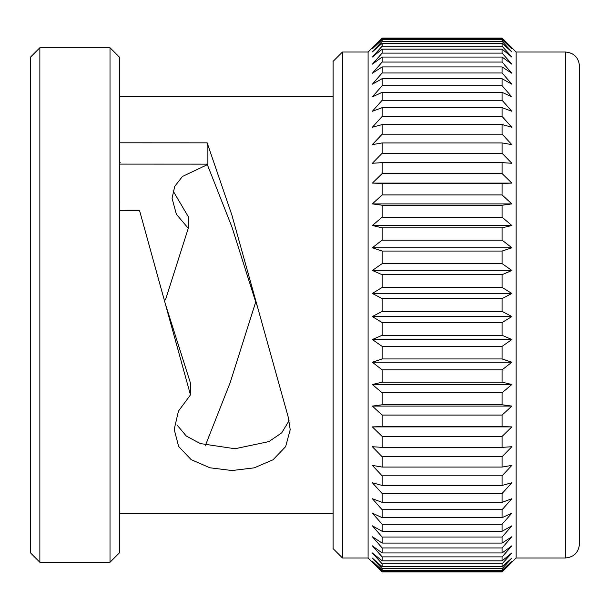 <?xml version="1.0" encoding="UTF-8"?>
<svg xmlns="http://www.w3.org/2000/svg" width="610" height="610" viewBox="0 0 610 610"><rect width="100%" height="100%" fill="white"/><g stroke="black" fill="none" stroke-linecap="round" stroke-linejoin="round"><path stroke-width="0.91" d="M256.68 305L231.93 226.996L207.141 164.143L119.575 164.105L119.575 162.611L120.3 162.763L119.575 162.611L119.575 142.801L207.141 142.839L231.907 215.139L288.217 417.042L290.207 429.631L285.632 446.65L273.044 459.765L254.233 467.847L232.036 470.531L209.901 467.786L191.151 459.635L178.608 446.428L174.201 429.333L178.448 411.148L190.465 394.891L139.591 210.663L119.491 210.641L119.499 202.52L119.491 210.641M255.727 301.912L230.199 382.584L205.463 445.262M207.392 164.662L182.405 176.496L174.765 186.34L172.05 198.25L176.381 214.293L188.284 228.285L188.284 216.687L173.049 190.869M289.064 420.74L281.683 432.879L268.903 441.587L235.002 448.746L200.263 443.569L186.294 436.036L176.946 424.911M188.284 228.285L165.447 299.922M190.465 394.891L190.465 383.08L165.691 305M207.141 164.143L207.141 142.839M119.575 162.611L119.575 142.801M382.127 570.365L502.083 570.365L511.843 561.208L502.083 571.372L502.083 571.944L511.843 562.245L502.083 571.944L382.127 571.944L372.367 562.245L382.127 571.944L382.127 571.372L372.367 561.208L382.127 570.365L382.127 568.657L372.367 558.112L382.127 566.652L382.127 563.815L372.367 552.973L382.127 560.834L382.127 556.892L372.367 545.843L382.127 552.957L382.127 547.94L372.367 536.769L382.127 543.075L382.127 537.029L372.367 525.828L382.127 531.287L382.127 524.257L372.367 513.117L382.127 517.669L382.127 509.716L372.367 498.721L382.127 502.343L382.127 493.52L372.367 482.769L382.127 485.43L382.127 475.815L372.367 465.392L382.127 467.062L382.127 456.73L372.367 446.718L382.127 447.382L382.127 436.432L372.367 426.901L382.127 426.565L382.127 415.067L372.367 406.1L382.127 404.765L382.127 392.817L372.367 384.491L382.127 382.165L382.127 369.858L372.367 362.241L382.127 358.939L382.127 346.381L372.367 339.534L382.127 335.286L382.127 322.568L372.367 316.544L382.127 311.382L382.127 298.618L372.367 293.456L382.127 287.432L382.127 274.713L372.367 270.466L382.127 263.619L382.127 251.061L372.367 247.759L382.127 240.142L382.127 227.835L372.367 225.509L382.127 217.183L382.127 205.234L372.367 203.9L382.127 194.933L382.127 183.435L372.367 183.099L382.127 173.568L382.127 162.618L372.367 163.282L382.127 153.27L382.127 142.938L372.367 144.608L382.127 134.185L382.127 124.57L372.367 127.231L382.127 116.479L382.127 107.657L372.367 111.279L382.127 100.284L382.127 92.331L372.367 96.883L382.127 85.743L382.127 78.713L372.367 84.172L382.127 72.971L382.127 66.925L372.367 73.231L382.127 62.06L382.127 57.043L372.367 64.157L382.127 53.108L382.127 49.166L372.367 57.027L382.127 46.185L382.127 43.348L372.367 51.888L382.127 41.343L382.127 39.635L372.367 48.792L382.127 38.628L382.127 38.056L372.367 47.755L382.127 38.056L502.083 38.056L511.843 47.755L502.083 38.056L502.083 38.628L511.843 48.792L502.083 39.635L382.127 39.635M502.083 571.372L382.127 571.372M502.083 570.365L502.083 568.657L382.127 568.657M382.127 566.652L502.083 566.652L502.083 563.815L382.127 563.815M382.127 560.834L502.083 560.834L502.083 556.892L382.127 556.892M382.127 552.957L502.083 552.957L502.083 547.94L382.127 547.94M382.127 543.075L502.083 543.075L502.083 537.029L382.127 537.029M382.127 531.287L502.083 531.287L502.083 524.257L382.127 524.257M382.127 517.669L502.083 517.669L502.083 509.716L382.127 509.716M382.127 502.343L502.083 502.343L502.083 493.52L382.127 493.52M382.127 485.43L502.083 485.43L502.083 475.815L382.127 475.815M382.127 467.062L502.083 467.062L502.083 456.73L382.127 456.73M382.127 447.382L502.083 447.382L502.083 436.432L382.127 436.432M382.127 426.565L502.083 426.565L502.083 415.067L382.127 415.067M382.127 404.765L502.083 404.765L502.083 392.817L382.127 392.817M382.127 382.165L502.083 382.165L502.083 369.858L382.127 369.858M382.127 358.939L502.083 358.939L502.083 346.381L382.127 346.381M382.127 335.286L502.083 335.286L502.083 322.568L382.127 322.568M382.127 311.382L502.083 311.382L502.083 298.618L382.127 298.618M382.127 287.432L502.083 287.432L502.083 274.713L382.127 274.713M382.127 263.619L502.083 263.619L502.083 251.061L382.127 251.061M382.127 240.142L502.083 240.142L502.083 227.835L382.127 227.835M382.127 217.183L502.083 217.183L502.083 205.234L382.127 205.234M382.127 194.933L502.083 194.933L502.083 183.435L382.127 183.435M382.127 173.568L502.083 173.568L502.083 162.618L382.127 162.618M382.127 153.27L502.083 153.27L502.083 142.938L382.127 142.938M382.127 134.185L502.083 134.185L502.083 124.57L382.127 124.57M382.127 116.479L502.083 116.479L502.083 107.657L382.127 107.657M382.127 100.284L502.083 100.284L502.083 92.331L382.127 92.331M382.127 85.743L502.083 85.743L502.083 78.713L382.127 78.713M382.127 72.971L502.083 72.971L502.083 66.925L382.127 66.925M382.127 62.06L502.083 62.06L502.083 57.043L382.127 57.043M382.127 53.108L502.083 53.108L502.083 49.166L382.127 49.166M382.127 46.185L502.083 46.185L502.083 43.348L382.127 43.348M382.127 41.343L502.083 41.343L502.083 39.635M382.127 38.628L502.083 38.628M39.856 562.245L30.5 552.889L30.5 57.111L39.856 47.755L39.856 562.245L110.013 562.245L110.013 47.755L39.856 47.755M110.013 47.755L119.369 57.111L119.369 552.889L110.013 562.245M342.446 557.975L333.098 548.619L333.098 61.381L342.446 52.025L342.446 557.975L368.089 557.975L368.089 52.025L342.446 52.025M502.083 41.343L511.843 51.888L502.083 43.348M502.083 46.185L511.843 57.027L502.083 49.166M502.083 53.108L511.843 64.157L502.083 57.043M502.083 62.06L511.843 73.231L502.083 66.925M502.083 72.971L511.843 84.172L502.083 78.713M502.083 85.743L511.843 96.883L502.083 92.331M502.083 100.284L511.843 111.279L502.083 107.657M502.083 116.479L511.843 127.231L502.083 124.57M502.083 134.185L511.843 144.608L502.083 142.938M502.083 153.27L511.843 163.282L502.083 162.618M502.083 173.568L511.843 183.099L502.083 183.435M502.083 194.933L511.843 203.9L502.083 205.234M502.083 217.183L511.843 225.509L502.083 227.835M502.083 240.142L511.843 247.759L502.083 251.061M502.083 263.619L511.843 270.466L502.083 274.713M502.083 287.432L511.843 293.456L502.083 298.618M516.113 52.025L565.47 52.025L565.47 557.975L516.113 557.975L516.113 52.025L511.843 47.755M502.083 311.382L511.843 316.544L502.083 322.568M502.083 335.286L511.843 339.534L502.083 346.381M502.083 358.939L511.843 362.241L502.083 369.858M502.083 382.165L511.843 384.491L502.083 392.817M502.083 404.765L511.843 406.1L502.083 415.067M502.083 426.565L511.843 426.901L502.083 436.432M502.083 447.382L511.843 446.718L502.083 456.73M502.083 467.062L511.843 465.392L502.083 475.815M502.083 485.43L511.843 482.769L502.083 493.52M502.083 502.343L511.843 498.721L502.083 509.716M502.083 517.669L511.843 513.117L502.083 524.257M502.083 531.287L511.843 525.828L502.083 537.029M502.083 543.075L511.843 536.769L502.083 547.94M502.083 552.957L511.843 545.843L502.083 556.892M502.083 560.834L511.843 552.973L502.083 563.815M502.083 566.652L511.843 558.112L502.083 568.657M565.47 52.025C573.911 52.78 578.593 57.462 579.5 66.063L579.5 543.937C578.593 552.538 573.911 557.22 565.47 557.975M511.843 183.099L372.367 183.099M511.843 203.9L372.367 203.9M511.843 225.509L372.367 225.509M511.843 247.759L372.367 247.759M511.843 270.466L372.367 270.466M511.843 293.456L372.367 293.456M511.843 316.544L372.367 316.544M511.843 339.534L372.367 339.534M511.843 362.241L372.367 362.241M511.843 384.491L372.367 384.491M511.843 406.1L372.367 406.1M511.843 426.901L372.367 426.901M333.098 96.616L119.369 96.616M333.098 513.384L119.369 513.384M368.089 557.975L372.367 562.245M368.089 52.025L372.367 47.755M516.113 557.975L511.843 562.245"/></g></svg>
